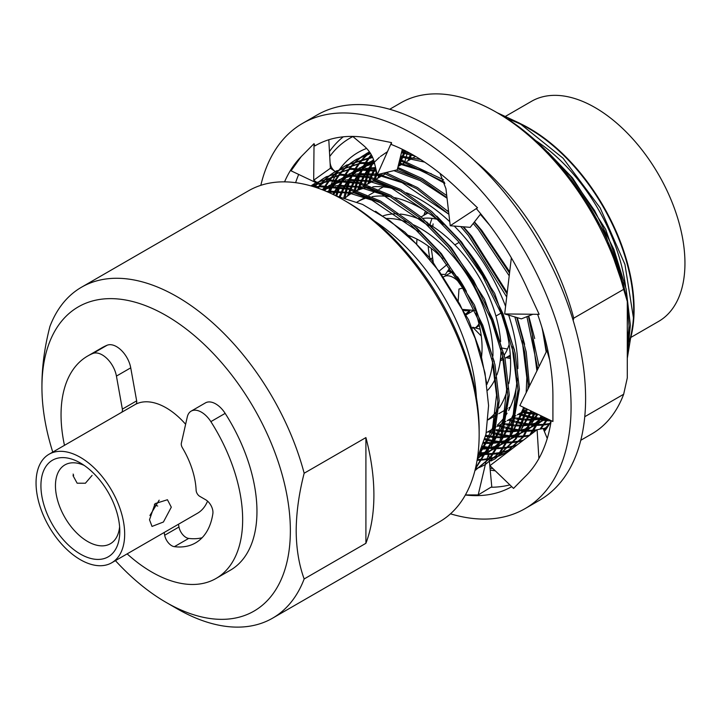 <?xml version="1.0" encoding="UTF-8"?>
<svg xmlns="http://www.w3.org/2000/svg" width="721" height="721" viewBox="0 0 721 721"><rect width="100%" height="100%" fill="white"/><g stroke="black" fill="none" stroke-linecap="round" stroke-linejoin="round"><path stroke-width="1.08" d="M442.721 258.749A87.322 50.416 -120 0 0 420.316 240.949A87.322 50.416 -120 0 0 407.05 234.956M486.9 384.23A102.733 59.311 -120 0 0 492.677 361.374M492.939 356.066A102.733 59.311 -120 0 0 420.316 228.368A102.733 59.311 -120 0 0 413.151 224.637M487.648 390.277A102.733 59.311 -120 0 0 495.823 377.579M496.895 374.875A102.733 59.311 -120 0 0 500.942 348.306M500.635 341.601A102.733 59.311 -120 0 0 429.103 224.222M408.69 222.735A102.733 59.311 -120 0 0 386.717 218.481M481.412 357.868A87.322 50.416 -120 0 0 475.905 313.293M466.37 291.338A87.322 50.416 -120 0 0 457.475 276.747M423.723 221.275A102.733 59.311 -120 0 0 400.281 214.065M397.613 213.894A102.733 59.311 -120 0 0 382.977 215.921M462.909 310.174L466.045 310.868L469.407 309.985M462.531 309.408L474.553 310.418M458.168 301.162L458.98 289.031L462.648 288.085M441.378 274.34L445.353 274.476L449.679 268.104M439.08 271.15L447.101 264.544M433.447 263.697L431.284 248.421M416.648 244.356L416.972 239.129M409.726 237.47L410.024 236.001M480.159 329.209L472.724 327.235L471.714 329.479M472.724 327.235L481.267 336.013M551.105 421.127A169.507 97.867 60 0 1 544.364 431.428M506.106 453.32A169.507 97.867 60 0 1 504.276 453.554M504.096 453.572A169.507 97.867 60 0 1 502.997 453.68M502.555 453.725A169.507 97.867 60 0 1 498.977 453.942M498.319 453.96A169.507 97.867 60 0 1 494.795 453.969M489.613 453.68A169.507 97.867 60 0 1 487.648 453.482M477.527 457.781L486.765 453.392A169.507 97.867 60 0 1 485.215 453.176M484.764 453.112A169.507 97.867 60 0 1 481.331 452.536M551.141 420.92A169.507 97.867 60 0 1 546.924 420.667M546.076 420.586A169.507 97.867 60 0 1 540.435 419.847M539.506 419.694A169.507 97.867 60 0 1 533.378 418.414M532.377 418.162A169.507 97.867 60 0 1 531.575 417.955M381.697 175.951A169.507 97.867 60 0 1 382.094 173.491M474.589 160.765A191.101 110.331 60 0 1 573.736 318.168L623.665 289.337A191.101 110.331 -120 0 0 496.408 112.287L500.041 114.387A185.964 107.366 60 0 1 627.297 301.486L627.297 377.912L623.665 394.252A191.101 110.331 -120 0 1 591.95 433.817L580.784 440.27M328.325 192.255A169.507 97.867 60 0 1 330.353 186.505M330.687 185.676A169.507 97.867 60 0 1 332.859 180.728M333.21 180.007A169.507 97.867 60 0 1 335.463 175.753M335.815 175.149A169.507 97.867 60 0 1 336.959 173.256M337.23 172.824A169.507 97.867 60 0 1 337.933 171.742M339.041 170.12A169.507 97.867 60 0 1 339.726 169.165M339.852 168.993A169.507 97.867 60 0 1 358.085 152.455A169.507 97.867 60 0 1 366.629 148.427M490.046 468.217A185.964 107.366 -120 0 0 492.939 468.56M352.875 136.566A185.964 107.366 -120 0 0 329.731 156.502M316.492 184.225A185.964 107.366 -120 0 0 315.78 186.775M315.627 187.352L320.142 186.757L348.063 189.163L379.093 201.844L410.132 223.979L438.053 252.891L462.143 287.237L481.43 326.09L493.624 365.574L497.841 401.696L492.524 439.963L475.472 468.362M584.767 416.711L623.665 394.252M495.3 470.831A191.101 110.331 60 0 1 490.217 470.038M329.461 151.554A191.101 110.331 60 0 1 343.304 136.81M496.408 112.287A191.101 110.331 -120 0 0 400.858 102.824L389.691 109.268M316.519 182.891L316.384 183.513M316.177 184.522L315.726 186.784M573.168 320.485L573.736 318.168M623.665 289.337L627.297 301.486M450.49 513.83A222.447 128.428 -120 0 0 525.005 508.665A222.447 128.428 -120 0 0 559.099 330.416A222.447 128.428 -120 0 0 413.782 134.394A222.447 128.428 -120 0 0 302.559 123.381A222.447 128.428 -120 0 0 260.831 185.324M525.005 508.665L539.533 500.275A222.447 128.428 -120 0 0 573.628 322.026A222.447 128.428 -120 0 0 428.31 126.004A222.447 128.428 -120 0 0 317.087 114.99L302.559 123.381M511.351 257.83L504.682 313.941L539.155 314.329L527.808 289.797A196.761 113.603 -120 0 0 526.339 286.579A196.761 113.603 -120 0 0 476.374 208.675L477.5 207.792L459.169 190.362A196.761 113.603 -120 0 0 456.781 188.055A196.761 113.603 -120 0 0 413.782 155.366A196.761 113.603 -120 0 0 391.386 144.524L391.512 142.596L373.199 138.919A196.761 113.603 -120 0 0 370.783 138.405A196.761 113.603 -120 0 0 315.401 145.624A196.761 113.603 -120 0 0 314.951 145.885L314.032 143.641L302.712 155.096A196.761 113.603 -120 0 0 301.225 156.601A196.761 113.603 -120 0 0 284.561 181.863M547.933 350.857L546.942 350.514L519.85 405.581L552.917 421.515L552.917 396.352A196.761 113.603 -120 0 0 537.632 314.311M546.942 350.514L549.654 359.914M298.683 174.437A196.761 113.603 -120 0 0 295.628 182.674M465.396 494.939L478.185 494.93L490.902 487.252A196.761 113.603 -120 0 0 509.873 484.882M547.248 438.458L543.156 428.508L537.091 429.707L489.929 465.658L513.532 488.405L524.843 476.914A196.761 113.603 -120 0 0 526.339 475.445A196.761 113.603 -120 0 0 551.177 420.676M465.36 495.012A196.761 113.603 -120 0 0 511.739 486.666M301.225 156.601L291.041 170.814L316.032 182.665M504.682 313.941L521.373 318.871L532.9 314.257M440.008 173.382L445.948 188.695L450.228 225.736L470.191 227.349L480.745 213.849M450.228 225.736L477.5 207.792M352.686 136.413L363.096 145.101C368.972 150.031 372.703 155.745 374.271 162.261L377.272 174.653L397.244 169.823L402.318 149.292M377.272 174.653L391.512 142.596M317.591 182.81L313.689 180.214L330.38 168.272L328.803 139.748M313.689 180.214L314.032 143.641M330.38 168.272L335.301 171.544M330.02 161.666C330.299 166.145 332.156 169.498 335.589 171.733L336.058 172.049M336.752 172.499L337.41 172.941L333.715 175.582M320.719 184.882L325.315 181.593M320.133 184.603L317.646 183.422M317.15 183.188L316.05 182.665M320.187 184.531L318.249 183.242M331.804 176.951L326.334 180.863M478.906 455.321L482.953 454.699M483.485 454.618L484.494 454.464M491.821 487.243L489.46 461.999M489.415 461.44L489.226 459.403M489.135 458.52L488.757 454.455M486.801 459.484L485.891 462.215M485.684 463.08L485.359 464.468M485.35 464.495L478.185 494.93M488.487 454.464L487.008 458.871M537.091 429.707L538.902 458.52M426.841 211.992A90.603 52.309 -120 0 0 425.967 214.092M508.152 356.435A90.603 52.309 -120 0 0 510.405 356.724M476.5 328.109L475.932 327.586M432.744 226.475L433.087 223.889M344.052 200.267L347.684 202.367A185.937 107.357 60 0 1 479.159 430.095L479.159 434.285A191.074 110.322 -120 0 0 344.052 200.267A191.074 110.322 -120 0 0 248.511 190.804L81.509 287.219A191.074 110.322 60 0 1 304.163 473.237C298.99 493.281 296.331 512.442 296.178 530.71C296.313 548.699 298.981 564.786 304.163 578.954L365.907 543.301A191.074 110.322 -120 0 0 373.902 495.057A191.074 110.322 -120 0 0 365.907 437.593L304.163 473.237M36.05 482.935A62.664 36.176 60 0 1 49.028 454.248A62.664 36.176 60 0 1 97.317 471.038A62.664 36.176 60 0 1 124.67 534.108A62.664 36.176 60 0 1 111.692 562.795A62.664 36.176 60 0 1 63.403 546.004A62.664 36.176 60 0 1 36.05 482.935M149.508 519.769L155.078 503.609L167.434 499.743L171.301 507.187L163.424 522.004L152.023 526.429L149.508 519.769M185.621 424.272A62.664 36.176 -120 0 0 134.818 404.724L49.028 454.248M73.019 475.608L77.147 483.205L85.393 483.232L92.09 475.4M159.161 500.176L149.914 515.506M84.177 465.396A45.504 26.271 -120 0 0 64.872 464.919A45.504 26.271 -120 0 0 55.454 485.756A45.504 26.271 -120 0 0 75.308 531.539A45.504 26.271 -120 0 0 110.376 543.733A45.504 26.271 -120 0 0 119.614 526.772M154.393 504.502A45.504 26.271 -120 0 0 157.719 506.052M119.794 531.287A55.769 32.202 60 0 1 80.364 554.061A55.769 32.202 60 0 1 40.926 485.756A55.769 32.202 60 0 1 80.364 462.981A55.769 32.202 60 0 1 119.794 531.287M510.486 358.373A92.459 53.381 60 0 1 506.043 357.652M423.858 215.309A92.459 53.381 60 0 1 425.462 211.1M432.086 218.391A82.185 47.451 -120 0 0 429.932 224.718M428.202 246.086A82.185 47.451 -120 0 0 430.049 259.47M502.465 348.081A82.185 47.451 -120 0 0 507.485 348.991M419.171 219.148A82.185 47.451 60 0 1 420.893 218.742M422.794 218.418A82.185 47.451 60 0 1 431.257 218.292A82.185 47.451 60 0 1 436.899 219.247M475.319 327.839A41.088 23.721 -120 0 0 478.978 323.873M464.964 314.32A24.144 13.942 -120 0 0 465.514 314.032A24.144 13.942 -120 0 0 469.074 310.066M453.302 273.331A24.144 13.942 -120 0 0 447.561 271.222M443.298 277.089A19.007 10.968 60 0 1 443.938 276.666A19.007 10.968 60 0 1 448.309 275.819A19.007 10.968 60 0 1 459.241 282.47M357.057 202.042A127.076 73.371 60 0 1 357.219 201.943A127.076 73.371 60 0 1 369.9 197.094M372.072 196.68A127.076 73.371 60 0 1 390.665 196.86M394.757 197.662A127.076 73.371 60 0 1 443.163 224.456M464.838 247.033A127.076 73.371 60 0 1 490.704 287.246M503.447 319.151A127.076 73.371 60 0 1 510.612 363.871A127.076 73.371 60 0 1 508.774 383.698M505.809 116.162L531.557 101.291A127.076 73.371 60 0 1 629.478 135.341A127.076 73.371 60 0 1 684.95 263.219A127.076 73.371 60 0 1 658.633 321.395L630.821 337.455M508.675 315.122A137.351 79.301 60 0 1 517.876 368.07A137.351 79.301 60 0 1 517.876 368.674M517.453 378.246A137.351 79.301 60 0 1 508.665 410.429M507.079 413.232A137.351 79.301 60 0 1 497.364 425.156M495.913 426.417A137.351 79.301 60 0 1 489.433 430.942A137.351 79.301 60 0 1 486.315 432.591M627.297 349.343L629 325.973L627.297 304.064M625.278 292.275L605.045 233.316L571.14 179.547M627.297 355.426L630.37 325.18L626.152 289.058L613.959 249.574L594.672 210.721L570.581 176.375L545.382 149.878M475.328 468.974L493.515 440.315L499.211 400.903L494.994 364.781L482.8 325.297L463.513 286.444L439.422 252.098L411.502 223.195L380.472 201.051L349.433 188.379L321.512 185.964L314.572 187.009M474.95 470.507L489.415 458.43L499.923 441.252L507.935 395.865L503.709 359.752L491.524 320.259L472.228 281.406L448.138 247.06L420.217 218.157L389.187 196.022L358.148 183.341L330.236 180.935L310.985 185.928M475.166 470.38L490.794 457.637L501.302 440.459L509.305 395.081L505.079 358.959L492.894 319.466L473.607 280.613L449.507 246.267L421.596 217.363L390.557 195.229L359.518 182.548L331.606 180.142L310.787 185.865M480.772 466.857L485.26 464.549L499.509 452.599L510.017 435.43L518.02 390.043L513.803 353.921L501.609 314.437L482.322 275.584L458.232 241.238L430.311 212.334L399.272 190.191L368.242 177.519L340.321 175.104L315.843 182.774L311.598 185.477M485.251 464.549L500.879 451.815L511.387 434.637L519.39 389.25L515.173 353.128L502.979 313.644L483.692 274.791L459.601 240.444L431.681 211.541L400.642 189.398L369.612 176.726L341.691 174.311L315.843 182.774M316.537 182.377L312.319 185.153M311.679 185.621L311.193 185.982M528.087 388.835L528.114 384.221L524.699 352.091L514.884 316.952M506.701 296.98L468.317 235.416L460.728 226.583M448.913 214.317L416.648 188.713L383.536 173.139M376.443 171.238L350.406 169.282L325.937 176.942L321.683 179.655M321.034 180.115L317.051 183.278M316.438 183.81L313.446 186.658M529.493 385.996L526.195 351.938L516.741 317.501M507.061 293.988L469.686 234.622L462.972 226.764M448.633 211.956L417.558 187.622L385.753 172.607M376.164 170.084L351.785 168.489L325.937 176.942M326.622 176.555L322.413 179.322M321.764 179.799L317.808 183.017M317.213 183.558L313.923 186.802M537.821 369.062L526.907 316.654M509.215 275.837L478.402 229.584L473.228 223.474M446.993 197.698L422.362 180.214L397.55 168.597M374.569 163.469L360.5 163.46L336.022 171.12L331.777 173.833M331.128 174.293L327.136 177.447M326.532 177.988L322.801 181.602M322.233 182.206L318.772 186.288M318.249 186.964L317.492 187.983M539.065 366.529L528.358 316.077M509.54 273.097L479.78 228.8L474.202 222.221M446.741 195.571L422.335 178.61L397.83 167.434M374.343 162.549L361.87 162.667L336.022 171.12M336.707 170.733L332.498 173.5M331.858 173.968L327.902 177.195M327.298 177.736L323.603 181.413M323.044 182.025L319.619 186.171M319.106 186.865L318.141 188.208M546.653 351.118L542.003 327.676M489.947 225.547L480.366 214.335M444.487 182.188L399.587 160.323M372.667 157.466L346.107 165.298L341.862 168.002M341.213 168.471L337.221 171.625M336.617 172.157L332.886 175.771M332.318 176.375L328.857 180.457M328.334 181.142L325.162 185.712M324.675 186.469L322.675 189.893M443.577 179.808L399.858 159.242M372.369 156.799L346.116 165.298M346.801 164.902L342.583 167.678M341.943 168.146L337.987 171.364M337.383 171.913L333.697 175.591M333.138 176.203L329.713 180.349M329.191 181.043L326.054 185.676M325.577 186.451L323.459 190.2M414.872 155.997L401.471 152.717M370.621 153.582L356.201 159.476L351.956 162.18M351.307 162.64L347.315 165.803M346.702 166.335L342.98 169.949M342.412 170.553L338.951 174.635M338.428 175.32L335.247 179.889M334.769 180.647L331.885 185.721M331.453 186.568L328.776 192.453M410.664 153.6L401.714 151.734M370.396 153.231L356.201 159.476M356.886 159.08L352.677 161.846M352.037 162.324L348.081 165.542M347.477 166.082L343.782 169.759M343.223 170.372L339.798 174.527M339.285 175.212L336.139 179.853M335.671 180.62L332.823 185.775M332.399 186.622L329.668 192.858M369.512 151.924L362.041 156.358M361.392 156.817L357.4 159.981M356.796 160.513L353.065 164.127M352.497 164.73L349.036 168.813M348.513 169.489L345.332 174.058M344.854 174.815L341.97 179.899M341.547 180.737L338.969 186.36M338.6 187.289L335.68 195.742M369.458 151.861L366.286 153.645M366.98 153.258L362.762 156.024M362.122 156.493L358.166 159.72M357.562 160.26L353.876 163.937M353.308 164.55L349.892 168.696M349.37 169.39L346.233 174.031M345.756 174.797L342.917 179.944M342.493 180.8L339.97 186.496M339.6 187.442L336.743 196.022M369.765 152.284L367.494 154.15M366.881 154.682L363.159 158.296M362.591 158.899L359.13 162.982M358.607 163.667L355.426 168.236M354.948 168.993L352.064 174.076M351.632 174.915L349.063 180.538M348.685 181.467L346.459 187.676M346.134 188.704L343.827 197.608M369.9 152.482L368.26 153.888M367.656 154.438L363.961 158.115M363.402 158.728L359.977 162.874M359.464 163.568L356.318 168.2M355.85 168.975L353.002 174.121M352.578 174.978L350.055 180.674M349.685 181.62L347.504 187.911M347.198 188.956L344.971 197.924M371.261 154.664L369.215 157.16M368.692 157.845L365.511 162.414M365.033 163.171L362.149 168.245M361.717 169.093L359.148 174.716M358.77 175.645L356.544 181.854M356.228 182.882L354.371 189.74M354.119 190.876L353.867 192.02M371.54 155.168L370.062 157.052M369.549 157.737L366.412 162.378M365.935 163.144L363.096 168.299M362.672 169.147L360.149 174.852M359.779 175.789L357.598 182.089M357.283 183.134L355.489 190.083M373.604 159.918L372.243 162.423M371.811 163.261L369.242 168.885M368.864 169.814L366.638 176.032M366.313 177.06L364.465 183.918M364.204 185.054L363.961 186.189M373.938 161.008L373.181 162.477M372.757 163.325L370.233 169.029M369.864 169.967L367.683 176.266M367.368 177.303L365.574 184.261M376.398 171.228L374.55 178.096M374.298 179.232L374.046 180.367M376.939 173.292L375.668 178.438M384.383 173.4L384.14 174.545M474.959 470.462L475.851 469.975M475.319 469.001L480.051 467.19M490.866 461.034L495.345 458.727L515.281 438.936L526.231 408.654M495.345 458.727L516.335 438.647L527.357 409.195M477.086 460.313L482.619 460.025M483.485 459.935L488.829 459.106M489.649 458.944L494.696 457.61M495.462 457.357L500.23 455.537M500.951 455.212L505.43 452.905L522.986 436.719L534.153 412.475M477.221 459.529L483.124 459.304M483.998 459.232L489.379 458.475M490.199 458.322L495.291 457.051M496.066 456.817L500.87 455.059M501.6 454.744L506.115 452.5M505.43 452.905L524.014 436.403L535.162 412.962M479.375 454.149L483.286 454.428M483.71 454.446L486.143 454.491M487.063 454.491L492.713 454.194M493.579 454.113L498.914 453.284M499.734 453.112L504.781 451.788M505.556 451.535L510.315 449.715M511.045 449.39L511.622 449.12M529.403 435.565L541.156 415.846M479.798 453.257L484.206 453.608M484.683 453.635L486.594 453.689M487.522 453.698L493.209 453.482M494.083 453.41L499.464 452.653M500.293 452.491L505.376 451.229M506.151 450.995L510.955 449.237M511.685 448.922L512.153 448.714M531.395 434.042L542.03 416.269M482.25 447.299L487.117 448.065M490.262 448.399L496.237 448.669M497.148 448.669L502.798 448.372M503.664 448.282L509.008 447.462M509.828 447.29L514.875 445.957M515.641 445.713L516.452 445.434M540.011 429.13L547.14 418.73M482.61 446.308L489.694 447.417M492.524 447.678L496.688 447.867M497.607 447.876L503.303 447.66M504.168 447.579L509.558 446.831M510.378 446.669L515.47 445.407M516.245 445.163L517.218 444.848M540.849 428.959L547.861 419.081M484.665 439.684L492.037 441.414M493.065 441.603L494.11 441.784M494.939 441.919L499.383 442.487M500.347 442.577L506.322 442.847M507.242 442.838L512.892 442.55M513.758 442.46L519.093 441.64M519.913 441.468L522.455 440.855M543.679 429.779L549.411 424.11M484.954 438.584L488.387 439.513M489.334 439.747L492.38 440.423M493.407 440.621L494.687 440.855M495.525 441L499.779 441.585M507.899 439.927L500.744 441.712L506.773 442.045M507.701 442.054L513.388 441.838M514.262 441.757L519.643 441M520.472 440.846L523.329 440.198M543.787 430.031L548.167 426.111M488.009 431.735L491.082 432.762M492.119 433.087L494.336 433.745M495.417 434.042L498.004 434.7M498.941 434.925L502.122 435.592M503.15 435.781L509.477 436.656M510.441 436.746L516.416 437.016M517.327 437.016L522.977 436.728M523.843 436.638L529.043 435.835M544.013 430.581L545.725 429.635M495.751 427.301L489.433 430.942L491.461 431.654M492.506 431.987L494.606 432.636M495.706 432.951L498.472 433.691M499.428 433.925L502.465 434.592M503.501 434.799L509.873 435.763M517.993 434.096L510.838 435.89L516.867 436.214M517.786 436.232L523.482 436.007M524.347 435.935L529.737 435.178M543.985 430.509L545.761 429.59M498.13 425.922L504.421 427.913M505.511 428.22L512.216 429.761M513.244 429.95L519.562 430.834M520.526 430.924L526.501 431.194M527.421 431.194L533.062 430.897M533.928 430.807L535.973 430.554M543.364 429.013L545.139 428.481M545.914 428.238L546.996 427.868M499.5 425.129L504.691 426.805M505.791 427.12L512.55 428.77M513.586 428.977L519.958 429.941M520.932 430.04L526.952 430.392M527.871 430.401L533.567 430.185M534.441 430.104L536.938 429.815M543.21 428.616L545.734 427.932M546.509 427.688L547.284 427.445M508.224 420.1L514.506 422.091M515.596 422.389L522.301 423.939M523.329 424.128L529.656 425.011M530.62 425.102L536.595 425.372M537.505 425.363L543.156 425.075M544.022 424.984L549.366 424.164M509.594 419.307L514.785 420.983M515.885 421.298L522.644 422.948M523.68 423.146L530.052 424.119M531.026 424.218L537.046 424.57M537.965 424.579L543.652 424.363M544.526 424.281L549.735 423.56M518.309 414.269L524.6 416.269M525.69 416.567L532.395 418.117M533.414 418.306L539.741 419.189M540.705 419.271L546.68 419.541M547.6 419.541L548.78 419.523M519.679 413.475L524.87 415.161M525.97 415.476L532.729 417.117M533.765 417.324L540.137 418.288M544.824 417.612L541.101 418.414L547.131 418.748M633.588 314.329A147.625 85.231 60 0 1 629.793 339.906M627.802 346.053A147.625 85.231 60 0 1 627.297 347.378M519.282 123.03L529.286 128.807A147.625 85.231 60 0 1 633.669 309.606L633.669 319.304L624.945 264.409L600.142 207.846L563.065 158.214L519.282 123.03L497.075 112.674M627.297 358.31L633.669 319.304M507.323 118.83A147.625 85.231 60 0 1 524.428 126.139M407.041 153.843L405.112 160.702M335.977 195.887L362.564 204.422L389.7 220.626L415.846 243.527L439.693 271.988L459.854 304.262L475.202 338.491L484.972 372.874L488.586 405.562L485.981 434.204L477.473 457.889M476.401 397.595A154.096 88.962 -120 0 0 374.451 221.005M52.759 452.094A175.672 101.427 60 0 1 41.935 387.276A175.672 101.427 60 0 1 166.145 315.555A175.672 101.427 60 0 1 290.365 530.71A175.672 101.427 60 0 1 166.145 602.423A175.672 101.427 60 0 1 115.423 560.632M41.935 387.276L41.935 383.923C42.088 365.655 44.747 346.504 49.92 326.451A191.074 110.322 60 0 1 81.509 287.219M520.192 123.561A147.625 85.231 60 0 1 634.101 309.354A147.625 85.231 60 0 1 629.604 341.763M627.594 347.486A147.625 85.231 60 0 1 627.297 348.225M304.163 578.954A191.074 110.322 60 0 1 272.583 618.176A191.074 110.322 60 0 1 177.042 608.713L166.145 602.423M272.583 618.176L439.585 521.761A191.074 110.322 -120 0 0 479.159 434.285M111.692 562.795L197.482 513.262A62.664 36.176 -120 0 0 207.549 501.122M627.297 331.894L627.297 309.913M624.386 288.643L623.124 282.722M410.321 154.664L408.104 160.702M405.103 150.671L404.238 152.176M403.715 153.131L400.669 159.449M400.236 160.495L398.181 166.019M521.797 412.259L525.366 413.025M526.51 413.232L533.666 414.142M534.775 414.224L538.055 414.35M379.246 174.176L377.84 178.177M511.703 418.081L515.281 418.847M516.425 419.054L523.581 419.973M524.69 420.046L531.665 420.127M532.756 420.073L539.714 419.243M540.822 419.027L545.409 417.901M375.452 167.128L373.974 169.642M373.451 170.598L370.405 176.924M369.963 177.97L367.746 183.999M501.618 423.912L505.187 424.669M506.331 424.876L513.487 425.796M514.605 425.877L521.58 425.949M522.671 425.895L529.629 425.066M530.728 424.858L537.956 422.866M539.137 422.434L546.347 419.009M374.127 161.702L373.379 162.486M372.604 163.316L368.17 168.75M367.539 169.633L363.889 175.473M363.357 176.429L360.311 182.755M359.878 183.792L357.661 189.83M491.524 429.734L495.102 430.491M496.246 430.707L499.545 431.212M500.59 431.347L503.402 431.618M504.511 431.699L511.486 431.78M512.577 431.726L519.535 430.897M520.643 430.68L527.862 428.698M529.052 428.256L537.208 424.272M538.641 423.371L545.518 417.955M405.544 150.896L401.894 150.977M373.559 159.792L369.909 162.351M368.891 163.153L363.285 168.308M362.51 169.138L358.085 174.581M357.454 175.464L353.795 181.295M353.272 182.251L350.226 188.578M349.793 189.614L347.414 196.139M485.494 436.412L493.317 437.449M494.426 437.521L496.526 437.629M497.517 437.647L501.401 437.602M502.492 437.548L509.45 436.719M510.549 436.502L517.777 434.52M518.958 434.087L527.114 430.095M528.547 429.193L539.687 419.298M424.651 162.126L400.434 156.899M373.775 160.459L369.341 162.342M367.755 163.135L359.824 168.173M358.806 168.975L353.2 174.131M352.425 174.969L347.991 180.403M347.36 181.286L343.71 187.118M343.178 188.073L339.267 196.527M483.611 443.298L491.307 443.424M492.398 443.37L499.356 442.541M500.464 442.334L507.683 440.342M508.873 439.909L517.029 435.926M518.462 435.015L529.602 425.12M531.882 422.254L537.109 413.899M546.194 352.037L542.417 329.317M444.884 183.422L421.379 170.607L398.74 163.757M374.262 163.442L359.247 168.173M357.67 168.957L349.739 174.004M348.712 174.797L343.106 179.962M342.331 180.791L337.906 186.225M337.275 187.109L332.859 194.346M481.511 449.237L483.016 449.147M483.944 449.075L489.271 448.372M490.379 448.156L497.598 446.164M498.788 445.731L506.935 441.748L498.986 445.353M508.377 440.837L519.508 430.951M521.788 428.085L530.917 410.916M536.902 370.936L532.323 335.139M447.047 198.194L420.271 180.665L393.846 170.643M375.749 168.372L368.043 168.741M364.177 169.273L349.162 173.995M347.576 174.788L339.645 179.826M338.627 180.629L333.021 185.784M332.246 186.613L327.83 192.029M480.078 454.023L487.513 451.995M488.694 451.553L496.85 447.57M498.283 446.669L509.423 436.773M511.703 433.907L523.671 407.419M526.177 392.729L526.826 377.696L522.238 340.97M448.75 214.164L402.111 182.647L379.228 175.518L357.949 174.563M354.083 175.095L339.077 179.817M337.491 180.611L329.56 185.648M328.542 186.451L324.062 190.452M488.198 452.491L499.329 442.595M501.609 439.729L513.217 414.674L516.732 383.527L512.153 346.792M438.656 219.986L392.026 188.478L369.143 181.35L347.864 180.385M343.998 180.917L328.983 185.639M327.397 186.433L322.017 189.641M477.329 458.817L489.244 448.426M491.524 445.56L503.123 420.505L506.647 389.349L502.059 352.614M428.571 225.817L381.941 194.3L359.049 187.172L337.77 186.207M333.904 186.748L322.593 189.866M479.564 453.761L492.578 428.004L496.553 395.171L491.974 358.445M418.477 231.639L371.847 200.123L348.964 192.994L327.803 192.02M627.297 342.286L629.009 327.127M625.495 286.102L605.604 229.269L572.519 177.916L547.771 152.059M411.33 154.943L409.555 159.864M405.851 151.049L405.139 152.347M404.625 153.312L401.66 159.72M401.236 160.765L399.47 165.695M523.248 411.421L525.6 411.943M526.754 412.169L533.946 413.205M535.054 413.304L536.018 413.376M380.499 173.878L379.291 177.339M513.154 417.243L515.506 417.765M516.66 417.991L523.852 419.027M524.969 419.126L531.963 419.325M533.053 419.289L540.002 418.604M375.731 168.272L374.875 169.823M374.361 170.787L371.396 177.186M370.973 178.24L369.197 183.161M503.069 423.074L505.421 423.587M506.575 423.822L513.767 424.858M514.875 424.948L521.869 425.156M522.968 425.12L529.908 424.426M531.017 424.245L538.172 422.452M539.335 422.055L546.96 418.64M387.285 151.798L380.373 156.538M379.399 157.331L374.01 162.522M373.262 163.361L368.954 168.849M368.341 169.741L364.781 175.645M364.267 176.609L361.302 183.017M360.879 184.071L359.112 188.992M492.975 428.896L495.327 429.419M496.481 429.644L499.95 430.23M501.005 430.374L503.673 430.68M504.79 430.779L511.784 430.978M512.874 430.942L519.823 430.257M520.923 430.067L528.078 428.274M529.25 427.877L537.199 424.29M538.578 423.479L545.869 418.117M403.994 150.112L402.084 150.22M373.595 159.9L370.288 162.36M369.314 163.162L363.916 168.353M363.168 169.192L358.869 174.671M358.256 175.573L354.696 181.467M354.182 182.431L351.217 188.839M350.794 189.893L348.955 195.031M485.738 435.34L493.588 436.502M494.705 436.602L496.985 436.746M497.986 436.782L501.699 436.8M502.789 436.764L509.729 436.079M519.156 433.709L527.105 430.113M528.484 429.31L538.938 420.911M541.011 418.613L542.67 416.576M420.649 159.53L400.66 155.979M373.694 160.215L369.116 162.342M367.656 163.135L360.203 168.182M359.229 168.984L353.831 174.176M353.083 175.014L348.775 180.502M348.162 181.395L344.602 187.298M344.088 188.262L340.303 196.752M483.899 442.37L491.605 442.631M492.695 442.595L493.624 442.55M494.552 442.487L499.644 441.901M509.071 439.531L517.02 435.935M518.399 435.133L528.844 426.733M530.926 424.435L537.902 414.278M431.555 173.869L399.001 162.712M372.279 163.297L359.031 168.164M357.571 168.957L350.109 174.004M349.135 174.806L343.746 179.998M342.989 180.836L338.69 186.324M338.077 187.217L333.67 194.742M481.817 448.444L489.559 447.723M490.659 447.543L497.814 445.749M508.314 440.955L518.76 432.555M520.832 430.257L531.882 411.376M534.694 338.528L528.727 315.933M509.693 271.844L481.718 230.332L474.454 221.897M421.461 179.691L396.307 170.048M375.551 167.533L365.421 168.471M362.194 169.12L348.937 173.995M347.477 174.788L340.024 179.835M339.05 180.638L333.652 185.829M332.904 186.658L328.479 192.318M480.655 453.347L487.729 451.571M488.892 451.175L496.841 447.588M498.22 446.786L508.665 438.377M510.747 436.088L524.771 407.951M527.862 389.295L528.114 385.375M524.609 344.35L517.281 317.664M507.205 292.717L471.624 236.164L463.54 226.809M448.624 211.884L446.885 210.307M411.376 185.513L378.615 174.329M377.137 174.112L360.013 173.662L355.327 174.293M352.109 174.942L338.852 179.817M337.392 180.611L329.93 185.657M328.956 186.46L324.513 190.632M477.762 457.357L486.756 453.41M488.135 452.608L498.581 444.208M500.653 441.91L512.937 419.622L518.029 391.197M514.515 350.172L494.624 293.339L461.539 241.986L436.791 216.138M401.282 191.344L374.253 181.259L349.919 179.484L345.242 180.115M342.015 180.773L328.767 185.639M327.298 186.433L322.179 189.704M477.32 458.862L488.496 450.03M490.568 447.732L502.843 425.444L507.945 397.019M504.43 356.003L484.539 299.17L451.454 247.808L426.706 221.96M391.197 197.166L364.159 187.081L339.834 185.315L335.157 185.937M331.93 186.595L322.296 189.749M478.699 455.546L492.263 432.699L497.85 402.85M494.336 361.825L474.445 304.992L441.36 253.639L416.612 227.782M381.112 202.989L354.074 192.904L329.749 191.137L326.631 191.516M486.936 384.482L480.628 352.83L468.542 319.709L431.275 259.461L404.887 232.162L375.551 211.253M365.907 543.301L365.907 437.593M535.478 140.469A137.351 79.301 60 0 1 625.585 286.498M345.134 197.969A137.351 79.301 60 0 1 352.082 193.048A137.351 79.301 60 0 1 355.426 191.299M357.021 190.578A137.351 79.301 60 0 1 370.071 187.072M372.784 186.793A137.351 79.301 60 0 1 399.407 190.272M406.428 192.804A137.351 79.301 60 0 1 449.76 221.717M454.239 226.061A137.351 79.301 60 0 1 505.583 306.371M507.674 388.484A127.076 73.371 60 0 1 499.13 408.005M497.706 410.006A127.076 73.371 60 0 1 488.117 419.559M448.092 270.438A25.172 14.528 60 0 1 452.4 272.006M470.074 310.039A25.172 14.528 60 0 1 466.027 314.924A25.172 14.528 60 0 1 465.405 315.248M432.375 257.857A41.088 23.721 -120 0 0 430.167 259.605M509.152 344.395A82.185 47.451 60 0 1 504.213 355.083M503.042 356.724A82.185 47.451 60 0 1 500.374 359.797M425.624 211.199A92.243 53.255 -120 0 0 424.101 215.164M506.277 357.517A92.243 53.255 -120 0 0 510.477 358.175M127.139 553.872A128.41 74.137 -120 0 0 216.057 578.458A128.41 74.137 -120 0 0 210.865 421.632A20.549 11.86 -120 0 0 201.42 412.16A20.549 11.86 -120 0 0 191.146 411.141A20.549 11.86 -120 0 0 187.271 416.99L181.35 443.181A5.137 2.965 -120 0 0 182.386 447.768A62.691 36.194 -120 0 1 196.121 490.262A5.137 2.965 -120 0 0 199.753 496.336L205.692 499.77A10.274 5.93 60 0 1 212.866 513.613A87.358 50.434 -120 0 1 195.526 542.904A87.358 50.434 -120 0 1 174.383 546.671A10.274 5.93 60 0 1 164.676 535.252L178.979 526.997A10.274 5.93 -120 0 0 188.686 538.416A87.358 50.434 -120 0 0 202.087 537.758M191.146 411.141L205.449 402.886A20.549 11.86 60 0 1 215.723 403.904A20.549 11.86 60 0 1 225.168 413.376L210.865 421.632M119.65 413.484A62.691 36.194 -120 0 1 120.506 412.953A62.691 36.194 -120 0 1 121.317 412.511A5.137 2.965 -120 0 0 121.38 412.475A5.137 2.965 -120 0 0 122.354 409.122L116.432 376.092A20.549 11.86 -120 0 0 102.274 354.921A20.549 11.86 -120 0 0 92.838 353.488A128.41 74.137 -120 0 0 87.647 356.039A128.41 74.137 -120 0 0 64.475 445.335M92.838 353.488L107.132 345.233A20.549 11.86 60 0 1 116.577 346.657A20.549 11.86 60 0 1 130.735 367.836L116.432 376.092M178.457 524.248L178.979 526.997M164.154 532.504L164.676 535.252M122.354 409.122L136.657 400.867L130.735 367.836M73.136 474.067A128.41 74.137 -120 0 0 73.641 475.373M107.132 345.233A128.41 74.137 -120 0 0 101.94 347.783L87.647 356.039M216.057 578.458L230.359 570.203A128.41 74.137 -120 0 0 225.168 413.376M136.657 400.867A5.137 2.965 60 0 1 135.683 404.22A5.137 2.965 60 0 1 135.62 404.256L121.452 412.439M188.686 538.416L174.383 546.671M418.036 218.67L419.703 217.706M421.073 216.913L428.13 212.839M501.059 313.085L495.931 316.041M479.393 325.595L475.445 327.866M469.074 311.977L465.514 314.032M451.382 272.367L443.938 276.666M357.219 201.943L367.521 195.995M368.891 195.202L377.606 190.173M378.976 189.38L383.275 186.901M497.12 426.508L505.836 421.47M507.205 420.676L515.93 415.647M517.299 414.854L526.015 409.825M537.713 423.993L536.253 424.831M527.619 429.824L526.168 430.662M367.106 163.451L365.655 164.289M517.534 435.646L516.074 436.484M357.021 169.273L355.561 170.111M507.44 441.468L505.989 442.306M346.927 175.095L345.476 175.933M497.355 447.29L495.904 448.138M336.842 180.926L335.382 181.764M487.261 453.121L485.81 453.96M326.748 186.748L325.297 187.586M352.082 193.048L355.228 191.236M356.598 190.443L365.313 185.405M366.683 184.612L375.407 179.583M376.777 178.79L385.492 173.761M386.862 172.968L388.745 171.877M398.064 166.497L405.671 162.108M407.041 161.315L415.557 156.403M488.09 419.856L497.427 414.467M498.797 413.674L507.521 408.636M508.891 407.852L510.351 407.005M627.297 339.483L628.586 338.744M473.922 310.363L466.027 314.924M459.16 242.373L454.843 244.87M500.221 361.014L503.564 359.085M504.943 358.292L510.306 355.192M121.38 412.475L135.683 404.22"/></g></svg>
